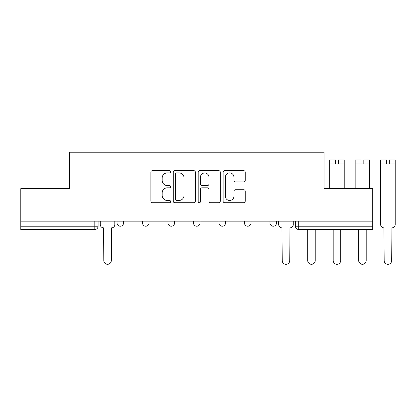<?xml version="1.0" encoding="UTF-8"?>
<svg xmlns="http://www.w3.org/2000/svg" width="416" height="416" viewBox="0 0 416 416"><rect width="100%" height="100%" fill="white"/><g stroke="black" fill="none" stroke-linecap="round" stroke-linejoin="round"><path stroke-width="0.62" d="M170.628 171.772A1.123 1.123 0 0 0 169.504 170.648L152.464 170.648A1.602 1.602 0 0 0 150.862 172.25L150.862 201.12A1.602 1.602 0 0 0 152.464 202.722L169.504 202.722A1.123 1.123 0 0 0 170.628 201.599A1.123 1.123 0 0 0 169.504 200.476L167.3 200.476A5.132 5.132 0 0 1 162.167 195.343L162.167 192.941A5.132 5.132 0 0 1 167.3 187.808L169.504 187.808A1.123 1.123 0 0 0 170.628 186.685A1.123 1.123 0 0 0 169.504 185.562L167.3 185.562A5.132 5.132 0 0 1 162.167 180.43L162.167 178.022A5.132 5.132 0 0 1 167.3 172.895L169.504 172.895A1.123 1.123 0 0 0 170.628 171.772M269.963 221.161L269.963 222.955L276.5 222.955A3.266 3.266 0 0 1 273.234 226.226A3.266 3.266 0 0 1 269.963 222.955L269.963 221.161M244.478 221.161L244.478 222.955L251.009 222.955A3.266 3.266 0 0 1 247.744 226.226A3.266 3.266 0 0 1 244.478 222.955L244.478 221.161M193.497 222.955L193.497 221.161L193.497 222.955A3.266 3.266 0 0 0 196.768 226.226A3.266 3.266 0 0 1 193.497 222.955L200.034 222.955A3.266 3.266 0 0 1 196.768 226.226M142.522 222.955L142.522 221.161L142.522 222.955A3.266 3.266 0 0 0 145.792 226.226A3.266 3.266 0 0 1 142.522 222.955L149.058 222.955A3.266 3.266 0 0 1 145.792 226.226A3.266 3.266 0 0 0 149.058 222.955L149.058 221.161L149.058 222.955M243.636 181.953A1.602 1.602 0 0 0 245.242 180.352L245.242 172.25A1.602 1.602 0 0 0 243.636 170.648L224.713 170.648A1.602 1.602 0 0 0 223.111 172.25L223.111 201.12A1.602 1.602 0 0 0 224.713 202.722L243.636 202.722A1.602 1.602 0 0 0 245.242 201.12L245.242 191.334A1.602 1.602 0 0 0 243.636 189.732L235.539 189.732A1.602 1.602 0 0 0 233.932 191.334L233.932 196.186A4.29 4.29 0 0 1 229.642 200.476A4.29 4.29 0 0 1 225.352 196.186L225.352 177.185A4.29 4.29 0 0 1 229.642 172.895A4.29 4.29 0 0 1 233.932 177.185L233.932 180.352A1.602 1.602 0 0 0 235.539 181.953L243.636 181.953M20.8 221.161L20.8 188.646L69.488 188.646L69.488 152.209L324.043 152.209L324.043 188.646L372.736 188.646L372.736 221.161L20.8 221.161L20.8 226.226L98.082 226.226L98.082 221.161L98.082 226.226A3.266 3.266 0 0 1 94.812 229.492L20.8 229.492L20.8 226.226M195.364 172.25A1.602 1.602 0 0 0 193.762 170.648L174.834 170.648A1.602 1.602 0 0 0 173.233 172.25L173.233 201.12A1.602 1.602 0 0 0 174.834 202.722L193.762 202.722A1.602 1.602 0 0 0 195.364 201.12L195.364 172.25M199.774 170.648L218.696 170.648A1.602 1.602 0 0 1 220.303 172.25L220.303 201.12A1.602 1.602 0 0 1 218.696 202.722L210.6 202.722A1.602 1.602 0 0 1 208.993 201.12L208.993 189.41A1.602 1.602 0 0 0 207.392 187.808L202.02 187.808A1.602 1.602 0 0 0 200.413 189.41L200.413 201.599A1.123 1.123 0 0 1 199.295 202.722A1.123 1.123 0 0 1 198.172 201.599L198.172 172.25A1.602 1.602 0 0 1 199.774 170.648M295.454 221.161L295.454 226.226L372.736 226.226L372.736 229.492L298.719 229.492A3.266 3.266 0 0 1 295.454 226.226L295.454 221.161M372.736 221.161L372.736 226.226M276.5 222.955L276.5 221.161L276.5 222.955A3.266 3.266 0 0 1 273.234 226.226M251.009 222.955L251.009 221.161L251.009 222.955A3.266 3.266 0 0 1 247.744 226.226M225.524 221.161L225.524 222.955A3.266 3.266 0 0 1 222.253 226.226A3.266 3.266 0 0 1 218.988 222.955A3.266 3.266 0 0 0 222.253 226.226A3.266 3.266 0 0 0 225.524 222.955L225.524 221.161M218.988 221.161L218.988 222.955L225.524 222.955M200.034 221.161L200.034 222.955M174.548 221.161L174.548 222.955A3.266 3.266 0 0 1 171.278 226.226A3.266 3.266 0 0 1 168.012 222.955L174.548 222.955M168.012 221.161L168.012 222.955M123.568 221.161L123.568 222.955A3.266 3.266 0 0 1 120.302 226.226A3.266 3.266 0 0 1 117.036 222.955A3.266 3.266 0 0 0 120.302 226.226A3.266 3.266 0 0 0 123.568 222.955L123.568 221.161M117.036 221.161L117.036 222.955L123.568 222.955M176.602 172.895A1.123 1.123 0 0 0 175.479 174.013L175.479 199.352A1.123 1.123 0 0 0 176.602 200.476L178.927 200.476A5.132 5.132 0 0 0 184.059 195.343L184.059 178.022A5.132 5.132 0 0 0 178.927 172.895L176.602 172.895M208.993 177.263A4.29 4.29 0 0 0 204.703 172.973A4.29 4.29 0 0 0 200.413 177.263L200.413 183.96A1.602 1.602 0 0 0 202.02 185.562L207.392 185.562A1.602 1.602 0 0 0 208.993 183.96L208.993 177.263M100.287 224.588L100.287 221.161L100.287 224.588A3.266 3.266 0 0 0 103.553 227.859L103.802 260.536A3.76 3.76 0 0 0 107.557 264.295A3.76 3.76 0 0 0 111.316 260.536L111.561 227.859A3.266 3.266 0 0 0 114.826 224.588L114.826 221.161L114.826 224.588M103.553 227.859L103.802 260.536M111.316 260.536L111.561 227.859M307.705 260.536L307.705 229.492L307.705 260.536A3.76 3.76 0 0 0 311.464 264.295A3.76 3.76 0 0 0 315.224 260.536L315.224 229.492L315.224 260.536M333.195 260.536L333.195 229.492L333.195 260.536A3.76 3.76 0 0 0 336.955 264.295A3.76 3.76 0 0 0 340.709 260.536L340.709 229.492L340.709 260.536M358.686 260.536L358.686 229.492L358.686 260.536A3.76 3.76 0 0 0 362.44 264.295A3.76 3.76 0 0 0 366.2 260.536L366.2 229.492L366.2 260.536M278.704 221.161L278.704 224.588A3.266 3.266 0 0 0 281.975 227.859L282.22 260.536A3.76 3.76 0 0 0 285.974 264.295A3.76 3.76 0 0 0 289.734 260.536L289.978 227.859A3.266 3.266 0 0 0 293.249 224.588L293.249 221.161M335.566 159.89L329.68 159.89L335.566 159.89L335.566 163.972L329.68 163.972L329.68 188.646M329.68 159.89L329.68 163.972M338.343 159.89L344.224 159.89L338.343 159.89L338.343 163.972L335.566 163.972M344.224 159.89L344.224 188.646M361.052 159.89L355.17 159.89L361.052 159.89L361.052 163.972L355.17 163.972L355.17 188.646M355.17 159.89L355.17 163.972M363.828 159.89L369.71 159.89L363.828 159.89L363.828 163.972L361.052 163.972M369.71 159.89L369.71 188.646M380.661 210.538L380.661 224.588A3.266 3.266 0 0 0 383.926 227.859L384.171 260.536A3.76 3.76 0 0 0 387.93 264.295A3.76 3.76 0 0 0 391.685 260.536L391.934 227.859A3.266 3.266 0 0 0 395.2 224.588L395.2 210.538M383.926 227.859L384.171 260.536M386.542 159.89L380.661 159.89L386.542 159.89L386.542 163.972L380.661 163.972L380.661 224.588M380.661 159.89L380.661 163.972M389.319 159.89L395.2 159.89L389.319 159.89L389.319 163.972L386.542 163.972M395.2 159.89L395.2 224.588M391.685 260.536L391.934 227.859M94.812 221.161L94.812 229.492M298.719 221.161L298.719 229.492M344.224 163.972L338.343 163.972M369.71 163.972L363.828 163.972M395.2 163.972L389.319 163.972"/></g></svg>
